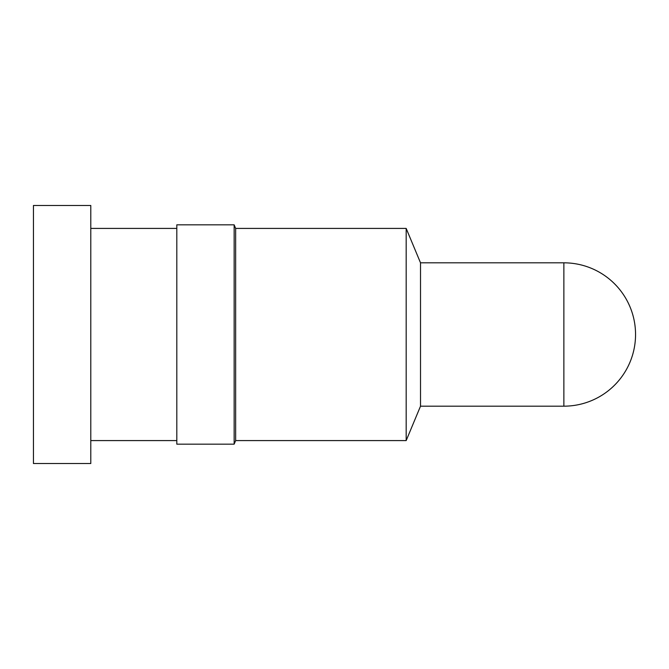 <?xml version="1.0" encoding="UTF-8"?>
<svg xmlns="http://www.w3.org/2000/svg" width="669" height="669" viewBox="0 0 669 669"><rect width="100%" height="100%" fill="white"/><g stroke="black" fill="none" stroke-linecap="round" stroke-linejoin="round"><path stroke-width="1" d="M563.875 262.825L563.875 406.175A71.675 71.675 0 0 0 635.55 334.5A71.675 71.675 0 0 0 563.875 262.825L420.517 262.825L406.175 228.413L235.647 228.413L234.15 224.834L176.808 224.834L176.808 444.166L234.15 444.166L234.15 224.834M563.875 406.175L420.517 406.175L420.517 262.825M420.517 406.175L406.175 440.587L406.175 228.413M406.175 440.587L235.647 440.587L235.647 228.413M90.792 334.5L90.792 205.475L33.45 205.475L33.45 463.525L90.792 463.525L90.792 334.5M176.808 228.413L90.792 228.413M176.808 440.587L90.792 440.587M235.647 440.587L234.15 444.166"/></g></svg>
